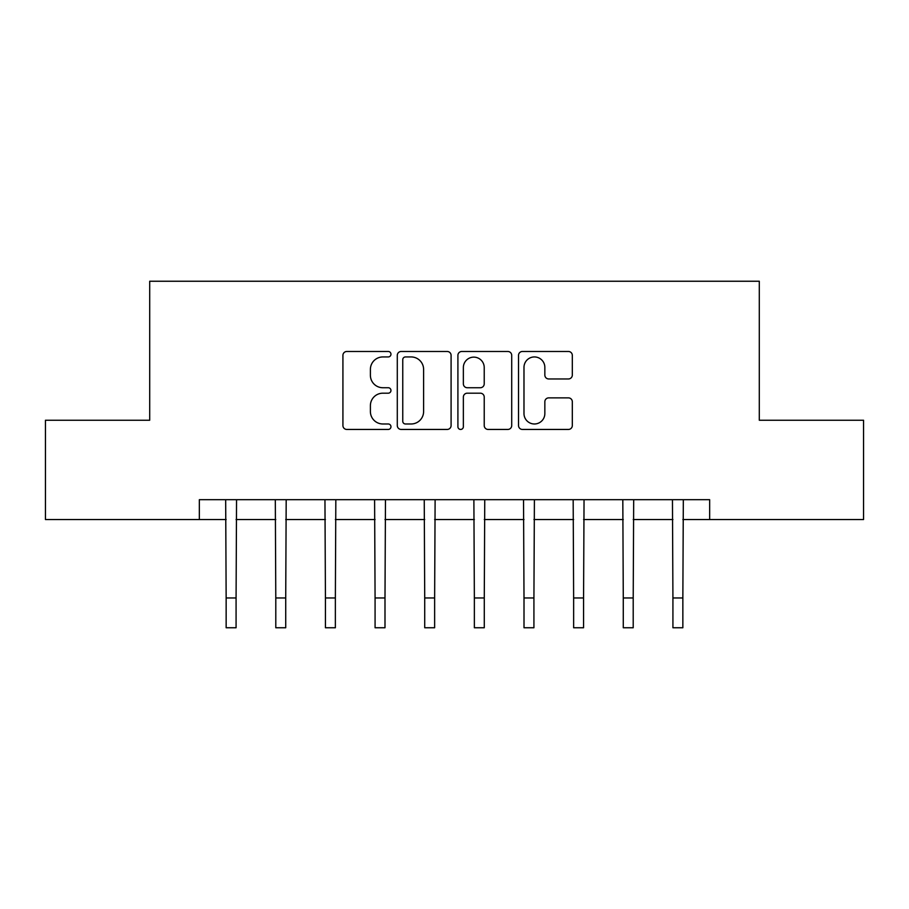 <?xml version="1.0" encoding="UTF-8"?>
<svg xmlns="http://www.w3.org/2000/svg" width="909" height="909" viewBox="0 0 909 909"><rect width="100%" height="100%" fill="white"/><g stroke="black" fill="none" stroke-linecap="round" stroke-linejoin="round"><path stroke-width="1.36" d="M390.961 354.215A2.727 2.727 0 0 0 388.234 351.476L346.818 351.476A3.897 3.897 0 0 0 342.92 355.374L342.92 425.548A3.897 3.897 0 0 0 346.818 429.446L388.234 429.446A2.727 2.727 0 0 0 390.961 426.719A2.727 2.727 0 0 0 388.234 423.98L382.871 423.98A12.476 12.476 0 0 1 370.395 411.516L370.395 405.664A12.476 12.476 0 0 1 382.871 393.188L388.234 393.188A2.727 2.727 0 0 0 390.961 390.461A2.727 2.727 0 0 0 388.234 387.734L382.871 387.734A12.476 12.476 0 0 1 370.395 375.258L370.395 369.406A12.476 12.476 0 0 1 382.871 356.942L388.234 356.942A2.727 2.727 0 0 0 390.961 354.215M568.42 378.962A3.897 3.897 0 0 0 572.318 375.065L572.318 355.374A3.897 3.897 0 0 0 568.42 351.476L522.425 351.476A3.897 3.897 0 0 0 518.528 355.374L518.528 425.548A3.897 3.897 0 0 0 522.425 429.446L568.42 429.446A3.897 3.897 0 0 0 572.318 425.548L572.318 401.767A3.897 3.897 0 0 0 568.42 397.869L548.741 397.869A3.897 3.897 0 0 0 544.843 401.767L544.843 413.561A10.431 10.431 0 0 1 534.412 423.98A10.431 10.431 0 0 1 523.982 413.561L523.982 367.361A10.431 10.431 0 0 1 534.412 356.942A10.431 10.431 0 0 1 544.843 367.361L544.843 375.065A3.897 3.897 0 0 0 548.741 378.962L568.42 378.962M199.344 519.528L45.45 519.528L45.45 420.242L149.701 420.242L149.701 281.245L759.299 281.245L759.299 420.242L863.55 420.242L863.55 519.528L709.656 519.528L709.656 499.677L199.344 499.677L199.344 519.528L226.148 519.528M451.091 355.374A3.897 3.897 0 0 0 447.194 351.476L401.187 351.476A3.897 3.897 0 0 0 397.29 355.374L397.29 425.548A3.897 3.897 0 0 0 401.187 429.446L447.194 429.446A3.897 3.897 0 0 0 451.091 425.548L451.091 355.374M461.806 351.476L507.813 351.476A3.897 3.897 0 0 1 511.71 355.374L511.71 425.548A3.897 3.897 0 0 1 507.813 429.446L488.122 429.446A3.897 3.897 0 0 1 484.224 425.548L484.224 397.085A3.897 3.897 0 0 0 480.327 393.188L467.271 393.188A3.897 3.897 0 0 0 463.363 397.085L463.363 426.719A2.727 2.727 0 0 1 460.636 429.446A2.727 2.727 0 0 1 457.909 426.719L457.909 355.374A3.897 3.897 0 0 1 461.806 351.476M236.079 519.528L275.791 519.528M285.721 519.528L325.433 519.528M335.364 519.528L375.076 519.528M384.996 519.528L424.719 519.528M434.638 519.528L474.362 519.528M484.281 519.528L524.004 519.528M533.924 519.528L573.636 519.528M583.567 519.528L623.279 519.528M633.209 519.528L672.921 519.528M682.852 519.528L709.656 519.528M405.482 356.942A2.727 2.727 0 0 0 402.755 359.669L402.755 421.253A2.727 2.727 0 0 0 405.482 423.98L411.129 423.98A12.476 12.476 0 0 0 423.605 411.516L423.605 369.406A12.476 12.476 0 0 0 411.129 356.942L405.482 356.942M484.224 367.566A10.431 10.431 0 0 0 473.794 357.135A10.431 10.431 0 0 0 463.363 367.566L463.363 383.837A3.897 3.897 0 0 0 467.271 387.734L480.327 387.734A3.897 3.897 0 0 0 484.224 383.837L484.224 367.566M225.671 499.677L226.148 597.963L236.079 597.963L236.545 499.677M226.148 597.963L226.148 627.755L236.079 627.755L236.079 597.963M275.313 499.677L275.791 597.963L285.721 597.963L286.187 499.677M275.791 597.963L275.791 627.755L285.721 627.755L285.721 597.963M324.956 499.677L325.433 597.963L335.364 597.963L335.83 499.677M325.433 597.963L325.433 627.755L335.364 627.755L335.364 597.963M374.599 499.677L375.076 597.963L384.996 597.963L385.473 499.677M375.076 597.963L375.076 627.755L384.996 627.755L384.996 597.963M424.242 499.677L424.719 597.963L434.638 597.963L435.116 499.677M424.719 597.963L424.719 627.755L434.638 627.755L434.638 597.963M473.884 499.677L474.362 597.963L484.281 597.963L484.758 499.677M474.362 597.963L474.362 627.755L484.281 627.755L484.281 597.963M523.527 499.677L524.004 597.963L533.924 597.963L534.401 499.677M524.004 597.963L524.004 627.755L533.924 627.755L533.924 597.963M573.17 499.677L573.636 597.963L583.567 597.963L584.044 499.677M573.636 597.963L573.636 627.755L583.567 627.755L583.567 597.963M622.813 499.677L623.279 597.963L633.209 597.963L633.687 499.677M623.279 597.963L623.279 627.755L633.209 627.755L633.209 597.963M672.455 499.677L672.921 597.963L682.852 597.963L683.329 499.677M672.921 597.963L672.921 627.755L682.852 627.755L682.852 597.963"/></g></svg>
